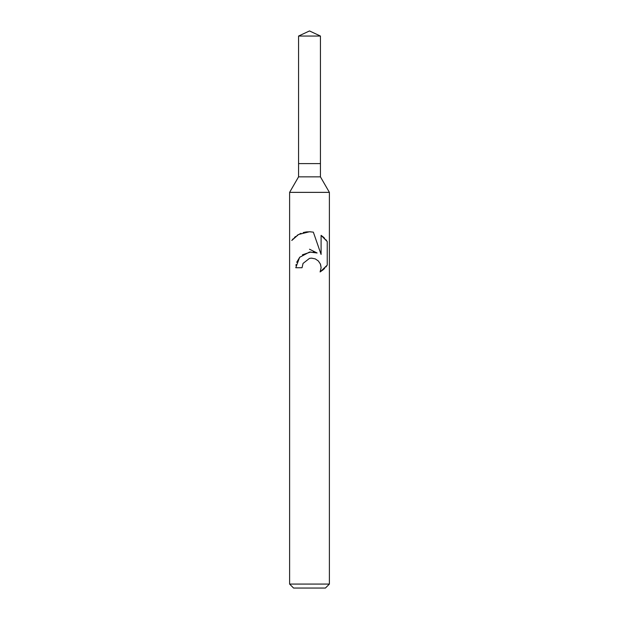 <?xml version="1.0" encoding="UTF-8"?>
<svg xmlns="http://www.w3.org/2000/svg" width="619" height="619" viewBox="0 0 619 619"><rect width="100%" height="100%" fill="white"/><g stroke="black" fill="none" stroke-linecap="round" stroke-linejoin="round"><path stroke-width="0.93" d="M298.559 36.049L320.441 36.049L309.5 30.95L298.559 36.049L298.559 163.594L309.5 163.594L298.559 163.594L298.559 176.856L320.441 176.856L329.393 192.362L329.393 584.073L289.607 584.073L293.584 588.05L325.416 588.05L329.393 584.073M320.441 36.049L320.441 163.594L309.5 163.594L320.441 163.594L320.441 176.856M298.559 176.856L289.607 192.362L329.393 192.362M302.041 267.741L303.047 263.415L302.041 267.741L295.774 267.741L299.627 257.318L309.5 252.049L317.098 252.978L313.098 252.018M317.106 252.978L309.5 249.225M291.766 240.482L298.575 234.493L309.5 231.746L313.346 232.156L321.091 254.44L321.091 235.359L327.234 241.572L327.234 265.118L320.1 271.95L321.114 267.679L320.379 264.011L318.359 260.986L315.303 258.904L311.574 258.146L309.5 258.378L303.047 263.415M320.565 264.514L321.114 267.679L320.1 271.95L323.025 269.876M323.404 269.559L324.658 268.352M325.803 267.075L326.739 265.853M310.955 251.933L302.42 254.796M299.797 257.133L296.694 262.324M296.075 264.545L295.928 265.404M326.739 240.837L325.803 239.615M324.658 238.33L323.404 237.131M323.025 236.806L321.091 235.359M310.637 231.792L306.583 231.893M306.096 231.955L303.233 232.558M301.02 233.317L299.789 233.858M298.389 234.593L297.043 235.437M295.658 236.45L294.412 237.526M293.244 238.702L292.323 239.77M289.607 192.362L289.607 584.073"/></g></svg>
